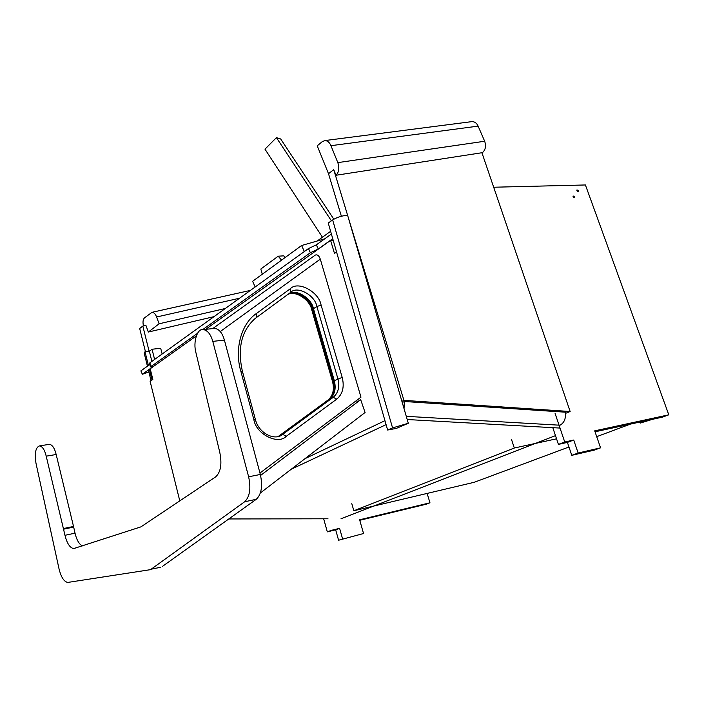 <?xml version="1.0" encoding="UTF-8"?>
<svg xmlns="http://www.w3.org/2000/svg" width="704" height="704" viewBox="0 0 704 704"><rect width="100%" height="100%" fill="white"/><g stroke="black" fill="none" stroke-linecap="round" stroke-linejoin="round"><path stroke-width="1.06" d="M225.289 308.502L159.104 323.787L148.333 332.042L213.99 316.65M143.458 325.908C142.613 322.054 142.965 319.361 144.522 317.83L152.029 312.312C153.93 312.444 155.461 314.002 156.614 316.994L159.104 323.787M145.446 351.701L139.682 328.504L142.824 326.049L145.904 325.345L148.333 332.042M401.905 401.359L403.929 400.374L570.143 411.514L481.923 152.733M565.47 413.398L570.143 411.514M337.823 162.624L484.669 141.24C486.279 146.062 485.54 149.864 482.434 152.654L336.002 175.261C338.95 172.234 339.557 168.027 337.823 162.624L330.942 145.693C329.639 142.56 327.694 140.844 325.125 140.536L322.335 141.566L317.231 145.825L328.513 173.73L333.714 169.62L347.591 215.222L408.302 423.262L396.343 428.41L387.631 430.03L392.559 427.9L408.302 423.262M348.154 217.087L403.929 400.374M336.002 175.261L333.714 169.62L328.513 173.73L341.387 216.251M347.609 215.222C341.968 215.723 336.978 217.298 332.658 219.947L328.249 223.036L387.631 430.03M304.348 251.53L301.602 245.511L324.676 238.858M255.165 286.977L252.613 281.283L301.602 245.511M331.399 220.827L276.417 137.65L264.977 149.16L322.441 237.222M276.417 137.65L280.676 138.978L333.837 219.208M317.178 241.023L330.625 231.308M142.824 326.049L149.116 351.278M332.737 238.691L318.27 248.996L310.367 252.736L202.805 329.551M197.534 333.318L151.272 366.353L150.744 367.004L153.182 366.529L142.331 374.255L148.887 372.002M150.718 366.925L149.274 363.572L149.794 362.912L308.466 248.565L316.36 244.834L331.399 234.027M142.331 374.255L140.888 370.885L149.697 364.558M318.27 248.996L316.36 244.834M406.278 416.337L559.046 425.163M559.997 425.216C564.274 422.814 566.034 418.466 565.286 412.183L404.369 401.5L402.248 402.53M404.043 408.672L404.369 401.5M484.669 141.24L478.113 126.122C476.872 123.332 474.936 121.818 472.305 121.572L471.143 121.722M285.05 257.594L283.747 255.842L278.203 256.194L260.832 269.025L262.284 274.217M461.49 122.971L458.154 123.402M281.565 260.146L278.203 256.194M560.032 428.076L407.211 419.531M341.009 518.751L555.482 435.644M228.782 518.962L327.994 518.778M386.091 424.635L292.195 468.785M556.547 438.812L514.307 448.026L353.839 510.752L474.232 482.284L568.955 446.996M511.588 439.701L514.307 448.026M596.702 436.665L630.362 424.125M351.78 503.589L353.839 510.752M576.884 190.784L578.169 191.646L578.283 190.74L576.998 189.878L576.884 190.784M573.021 196.874L574.314 197.745L574.438 196.83L573.135 195.958L573.021 196.874M571.78 455.33L578.134 453.015L600.565 447.841L594.185 450.146L571.78 455.33L567.406 442.402L558.422 444.391L564.731 442.006L555.104 413.486M552.807 427.671L558.422 444.391M595.03 431.798L662.455 417.146L668.8 414.814L585.411 184.967L493.689 187.229M578.134 453.015L573.725 440.026L564.731 442.006M668.8 414.814L594.704 430.848L600.565 447.841M567.406 442.402L573.725 440.026M338.589 540.232L363.546 533.518L338.589 540.232L335.667 529.822L327.316 531.863L331.241 530.376L339.61 528.334L342.558 538.789M323.664 518.786L327.316 531.863M359.753 520.3L425.876 504.302L429.968 502.797L427.126 493.425M429.968 502.797L359.612 519.79L363.546 533.518M335.667 529.822L339.61 528.334M205.603 329.349L330.59 240.381L333.177 240.231M179.784 500.878L150.11 381.304L152.847 379.412L150.198 368.773L196.302 335.958M384.947 420.666L305.835 458.251M336.547 251.979L334.479 253.405L330.59 240.381M260.445 492.906L365.077 412.491L360.677 399.652L260.586 475.438M360.677 399.652L356.268 402.494L355.837 401.025M288.728 293.779C296.155 288.394 311.81 298.575 313.447 308.704L334.312 380.688C336.292 388.731 334.726 394.909 329.613 399.238L279.092 436.234M315.075 255.218L315.286 255.086C317.39 254.32 319.062 255.675 320.302 259.142L360.985 397.162L259.961 473.035M278.23 436.489L327.835 400.18C332.948 395.859 334.514 389.682 332.543 381.656L311.749 309.804C310.13 299.93 295.002 289.731 287.417 294.738M288.077 294.254C295.592 289.062 310.966 299.253 312.602 309.258L333.432 381.172C335.403 389.206 333.837 395.384 328.724 399.705L278.634 436.383M46.209 456.157C44.722 449.988 42.53 446.565 39.635 445.878C35.675 447.172 34.452 452.945 35.974 463.206L59.048 568.938C61.134 577.28 64.046 581.777 67.786 582.428L150.533 569.65L244.622 501.785C249.779 496.839 251.117 488.506 248.626 476.793L212.793 341.387C210.866 334.523 207.759 330.581 203.482 329.569C197.296 327.923 192.799 342.162 196.002 352.95L219.745 452.206C222.138 463.936 220.774 472.155 215.653 476.881L140.958 526.856L73.709 548.574C69.907 547.844 67.003 543.426 64.979 535.295L46.209 456.157L56.17 454.511C54.674 448.378 52.466 444.972 49.544 444.303L48.673 444.444M151.43 569.14L160.398 567.31M248.626 476.793L260.339 474.461L224.4 340.076C222.473 333.256 219.349 329.349 215.037 328.354L213.066 328.557M64.979 535.295L75.029 533.174L73.674 527.085L63.624 529.17M63.474 528.537L73.524 526.46L56.17 454.511M162.263 566.526L256.282 499.294L244.622 501.785M260.339 474.461C262.83 486.094 261.474 494.366 256.282 499.294M75.029 533.174C76.542 539.642 78.927 543.91 82.192 545.97M73.524 526.46L73.674 527.085M652.652 419.276L640.27 423.086L647.522 420.394M639.901 422.048L640.27 423.086M162.14 354.015L160.688 348.269L152.055 349.254L149.354 351.252L145.015 351.745L144.197 353.1L147.444 366.177M154.607 359.445L152.055 349.254M151.888 361.407L149.354 351.252M152.038 379.975L149.371 369.239M148.43 365.473L145.015 351.745M239.545 298.232L156.614 316.994M332.658 219.947L392.559 427.9M310.367 252.736L308.466 248.565M149.794 362.912L151.272 366.353M330.942 145.693L478.113 126.122M278.59 436.392L282.436 434.535L333.194 397.338C338.316 392.999 339.874 386.804 337.876 378.734L316.87 306.495C315.093 295.152 297.088 285.393 290.585 292.415L254.98 318.639C241.481 330.783 237.292 348.33 242.405 371.298L242.422 371.378M321.103 305.14L342.188 377.379C344.529 386.795 342.716 394.038 336.758 399.115L286.308 436.295C277.886 445.21 255.93 434.034 253.836 419.505L240.821 371.184C234.168 348.92 241.516 323.356 256.52 313.43L290.409 288.666C298.03 280.491 319.018 291.914 321.103 305.14L316.87 306.495L313.447 308.704M286.308 436.295L282.691 434.35L279.171 436.181M336.758 399.115L333.194 397.338L329.613 399.238M342.188 377.379L334.312 380.688M320.302 259.142L220.264 331.54M312.602 309.258L311.749 309.804M328.724 399.705L327.835 400.18M333.432 381.172L332.543 381.656M253.836 419.505L255.42 419.584M240.821 371.184L242.405 371.298L255.402 419.514C258.641 433.321 274.736 441.144 282.436 434.535L279.242 436.19M290.585 292.415L290.409 288.666M256.52 313.43L256.766 317.24M212.793 341.387L224.4 340.076M152.029 312.312L250.386 290.418M472.305 121.572L325.125 140.536M315.286 255.086L212.731 328.592M215.037 328.354L203.482 329.569M49.544 444.303L39.635 445.878M74.994 548.293L73.709 548.574M148.377 369.952L151.034 380.662"/></g></svg>
